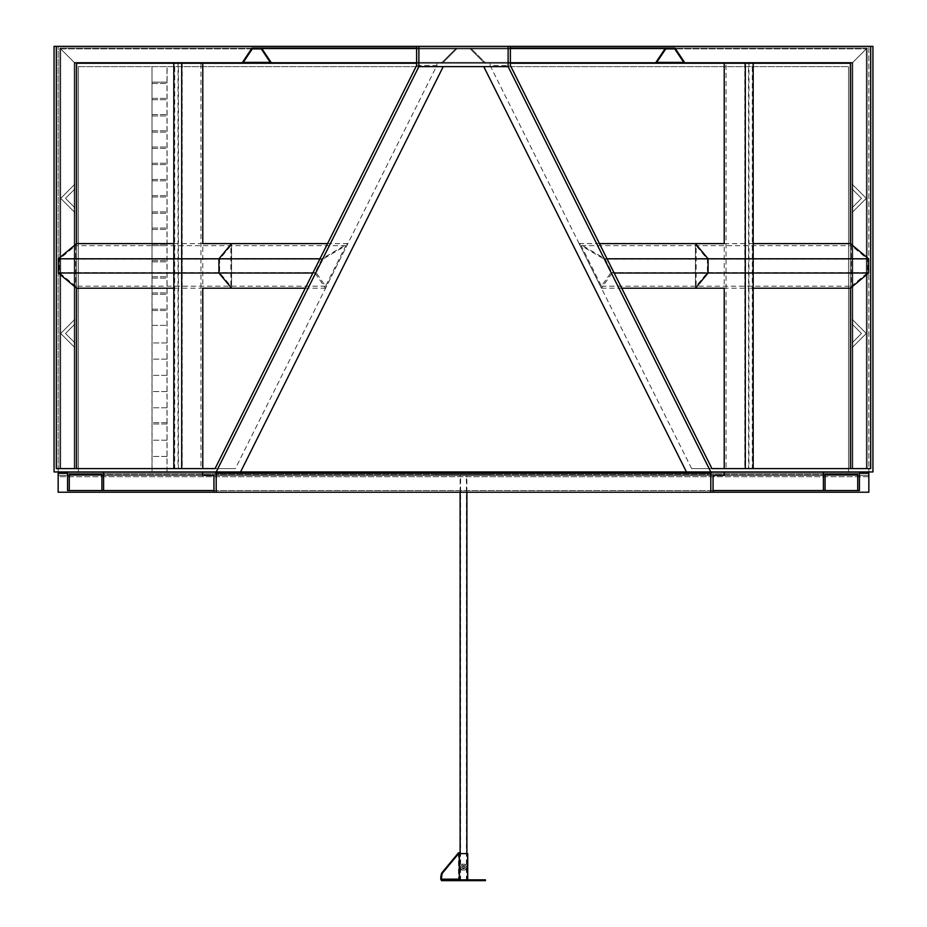 <?xml version="1.0" encoding="UTF-8"?>
<svg xmlns="http://www.w3.org/2000/svg" width="927" height="927" viewBox="0 0 927 927"><rect width="100%" height="100%" fill="white"/><g stroke="black" fill="none" stroke-linecap="round" stroke-linejoin="round"><path stroke-width="0.7" stroke-dasharray="4.63 3.48" d="M744.787 468.587L726.05 468.587L744.787 468.587L744.787 63.245L752.284 63.245L752.284 468.587M744.787 63.245L726.05 63.245L752.284 63.245L726.05 63.245L726.05 468.587M752.284 63.245L748.541 63.245L748.541 468.587M753.188 468.587L724.219 468.587M748.97 63.245L724.219 63.245L753.188 63.245L748.97 63.245L748.97 468.587M753.188 243.604L724.219 243.604L724.219 288.216L753.188 288.216M604.161 259.154L610.916 272.665L601.438 286.176L581.171 245.643L604.161 259.154L707.382 259.154L696.142 245.643L696.142 286.176L707.382 272.665L707.382 259.154L696.142 245.643L696.142 286.176L707.382 272.665L707.382 259.154L867.637 259.154L867.637 272.665L851.403 286.176L851.403 245.643L867.637 259.154M610.916 272.665L867.637 272.665M601.438 286.176L851.403 286.176M581.171 245.643L851.403 245.643M850.383 288.216L850.383 243.604L850.383 288.216M695.435 243.604L695.435 288.216L695.435 243.604M605.007 258.807L612.11 273.013L601.438 288.216L579.132 243.604L605.007 258.807L607.034 258.807M612.11 273.013L614.137 273.013M579.132 243.604L599.433 243.604M601.438 288.216L621.739 288.216M850.383 63.245L441.194 63.245L456.397 48.042L441.194 63.245L76.617 63.245M178.03 63.245L202.781 63.245L178.03 63.245L178.03 468.587L202.781 468.587L173.812 468.587L202.781 468.587M416.617 63.245L510.383 63.245M470.603 48.042L456.397 48.042L470.603 48.042L485.806 63.245L470.603 48.042M850.383 468.587L870.685 468.587M416.617 46.35L510.383 46.35L416.617 46.35M56.315 468.587L76.617 468.587M76.617 288.216L76.617 243.604L76.617 288.216M416.617 65.493L436.918 65.493L235.377 468.587L215.076 468.587L235.377 468.587M691.623 468.587L711.924 468.587L691.623 468.587L490.082 65.493L510.383 65.493M436.918 65.493L436.918 63.245M490.082 63.245L490.082 65.493M54.067 46.35L872.933 46.35M54.067 471.959L215.307 471.959M711.693 471.959L872.933 471.959M848.576 471.959L848.576 66.617L848.576 471.959L868.842 471.959L848.576 471.959L848.576 66.617L78.424 66.617L483.767 66.617M78.424 471.959L78.424 66.617L78.424 471.959L58.158 471.959L78.424 471.959L78.424 66.617L443.233 66.617M470.256 48.888L456.744 48.888L443.233 62.399L483.767 62.399L470.256 48.888L456.744 48.888L443.233 62.399L483.767 62.399L470.256 48.888M252.26 48.888L674.74 48.888M261.275 48.888L665.725 48.888M270.278 62.399L656.722 62.399M243.256 62.399L683.744 62.399M252.028 48.042L674.972 48.042M241.901 63.245L685.099 63.245M271.634 63.245L655.366 63.245M416.617 48.042L510.383 48.042M182.213 468.587L200.95 468.587L182.213 468.587L182.213 63.245L174.716 63.245L174.716 468.587M182.213 63.245L200.95 63.245L182.213 63.245L200.95 63.245L200.95 468.587M174.716 63.245L178.459 63.245L178.459 468.587M173.812 468.587L178.03 468.587M173.812 243.604L202.781 243.604L202.781 288.216L173.812 288.216M322.839 259.154L316.084 272.665L325.562 286.176L345.829 245.643L322.839 259.154L219.618 259.154L230.858 245.643L230.858 286.176L219.618 272.665L219.618 259.154L230.858 245.643L230.858 286.176L219.618 272.665L219.618 259.154L59.363 259.154L59.363 272.665L75.597 286.176L75.597 245.643L59.363 259.154M316.084 272.665L59.363 272.665M325.562 286.176L75.597 286.176M345.829 245.643L75.597 245.643M231.565 243.604L231.565 288.216L231.565 243.604M321.993 258.807L314.89 273.013L325.562 288.216L347.868 243.604L321.993 258.807L319.966 258.807M314.89 273.013L312.863 273.013M347.868 243.604L327.567 243.604M325.562 288.216L305.261 288.216M213.952 492.225L713.048 492.225L213.952 492.225M202.689 471.959L724.311 471.959M202.689 475.342L724.311 475.342M213.048 475.342L713.952 475.342M748.541 63.245L726.05 63.245M178.459 63.245L200.95 63.245M868.842 46.35L58.158 46.35L868.842 46.35L58.158 46.35L868.842 46.35L868.842 471.959L868.842 46.35M868.842 471.959L58.158 471.959L58.158 46.35L58.158 471.959L868.842 471.959L868.842 492.225L868.842 471.959L58.158 471.959L868.842 471.959L58.158 471.959L58.158 492.225L868.842 492.225L58.158 492.225L868.842 492.225L58.158 492.225L58.158 471.959L58.158 475.342L868.842 475.342L58.158 475.342L868.842 475.342L58.158 475.342L58.158 492.225L58.158 471.959L868.842 471.959L868.842 492.225L868.842 471.959L868.842 492.225L868.842 471.959L868.842 492.225L58.158 492.225L868.842 492.225L58.158 492.225L868.842 492.225L868.842 471.959L58.158 471.959L868.842 471.959L58.158 471.959L58.158 475.342L868.842 475.342L58.158 475.342L868.842 475.342L58.158 475.342L58.158 492.225L868.842 492.225L868.842 476.687L58.158 476.687L58.158 471.959L868.842 471.959L868.842 476.687L58.158 476.687L58.158 492.225L58.158 476.687L868.842 476.687M78.424 66.617L848.576 66.617M58.158 468.587L75.041 468.587L58.158 468.587M868.842 468.587L851.959 468.587L868.842 468.587M851.959 468.587L851.959 63.245L75.041 63.245L851.959 63.245L851.959 468.587L851.959 63.245L867.151 48.042L867.151 468.587L851.959 468.587L867.151 468.587L867.151 48.042L867.151 468.587L851.959 468.587L851.959 63.245L851.959 468.587L851.959 63.245L867.151 48.042L851.959 63.245L851.959 468.587L867.151 468.587L867.151 48.042L851.959 63.245L867.151 48.042L867.151 468.587L851.959 468.587L867.151 468.587L867.151 48.042L851.959 63.245L851.959 468.587M75.041 468.587L75.041 63.245L75.041 468.587L75.041 63.245L75.041 468.587L59.849 468.587L75.041 468.587L75.041 63.245L59.849 48.042L59.849 468.587L59.849 48.042L59.849 468.587L59.849 48.042L75.041 63.245L851.959 63.245L867.151 48.042L851.959 63.245L867.151 48.042L851.959 63.245L867.151 48.042L851.959 63.245L75.041 63.245L59.849 48.042L867.151 48.042L59.849 48.042L75.041 63.245L59.849 48.042L75.041 63.245L851.959 63.245L75.041 63.245L59.849 48.042L867.151 48.042L59.849 48.042L75.041 63.245L75.041 468.587L59.849 468.587L75.041 468.587L75.041 63.245L75.041 468.587L59.849 468.587L75.041 468.587M866.316 48.888L866.316 468.587L852.805 468.587L866.316 468.587L866.316 48.888L866.316 468.587L866.316 48.888L852.805 62.399L852.805 468.587L852.805 62.399L852.805 468.587L866.316 468.587L852.805 468.587L852.805 62.399L866.316 48.888L852.805 62.399L866.316 48.888L866.316 468.587L852.805 468.587L866.316 468.587L866.316 48.888L852.805 62.399L852.805 468.587L852.805 62.399L866.316 48.888L852.805 62.399L866.316 48.888L852.805 62.399L866.316 48.888L852.805 62.399L866.316 48.888L60.684 48.888L60.684 468.587L74.195 468.587L60.684 468.587L74.195 468.587L60.684 468.587L60.684 48.888L60.684 468.587L60.684 48.888L74.195 62.399L74.195 468.587L74.195 62.399L60.684 48.888L74.195 62.399L74.195 468.587L74.195 62.399L60.684 48.888L866.316 48.888L60.684 48.888L74.195 62.399L852.805 62.399L74.195 62.399L60.684 48.888L74.195 62.399L60.684 48.888L866.316 48.888L60.684 48.888L60.684 468.587L74.195 468.587L60.684 468.587L60.684 48.888L74.195 62.399L852.805 62.399L74.195 62.399L74.195 468.587L74.195 62.399L60.684 48.888L74.195 62.399L60.684 48.888L866.316 48.888M59.849 48.042L59.849 468.587L59.849 48.042L75.041 63.245L59.849 48.042L867.151 48.042L59.849 48.042L75.041 63.245L851.959 63.245L75.041 63.245L59.849 48.042M74.195 62.399L852.805 62.399L74.195 62.399M58.158 471.959L58.158 475.342L868.842 475.342L58.158 475.342L58.158 476.687M58.158 473.315L58.158 492.225L58.158 473.315L868.842 473.315L58.158 473.315M75.041 343.025L75.041 347.799L60.718 333.465L75.041 319.143L75.041 323.917L65.493 333.465L75.041 343.025L75.041 347.799L60.718 333.465L75.041 319.143L75.041 323.917L65.493 333.465L75.041 343.025L75.041 347.799L60.718 333.465L75.041 319.143L75.041 323.917L65.493 333.465L75.041 343.025L75.041 347.799L60.718 333.465L75.041 319.143L75.041 323.917L65.493 333.465L75.041 343.025L75.041 347.799L60.718 333.465L75.041 319.143L75.041 323.917L65.493 333.465L75.041 343.025L75.041 347.799L60.718 333.465L75.041 319.143L75.041 323.917L65.493 333.465L75.041 343.025L75.041 347.799L60.718 333.465L75.041 319.143L75.041 323.917L65.493 333.465L75.041 343.025L75.041 347.799L60.718 333.465L75.041 319.143L75.041 323.917L65.493 333.465L75.041 343.025M75.041 207.903L75.041 212.689L60.718 198.355L75.041 184.021L75.041 188.795L65.493 198.355L75.041 207.903L75.041 212.689L60.718 198.355L75.041 184.021L75.041 188.795L65.493 198.355L75.041 207.903L75.041 212.689L60.718 198.355L75.041 184.021L75.041 188.795L65.493 198.355L75.041 207.903L75.041 212.689L60.718 198.355L75.041 184.021L75.041 188.795L65.493 198.355L75.041 207.903L75.041 212.689L60.718 198.355L75.041 184.021L75.041 188.795L65.493 198.355L75.041 207.903L75.041 212.689L60.718 198.355L75.041 184.021L75.041 188.795L65.493 198.355L75.041 207.903L75.041 212.689L60.718 198.355L75.041 184.021L75.041 188.795L65.493 198.355L75.041 207.903L75.041 212.689L60.718 198.355L75.041 184.021L75.041 188.795L65.493 198.355L75.041 207.903M851.959 343.025L851.959 347.799L866.281 333.465L851.959 319.143L851.959 323.917L861.507 333.465L851.959 343.025L851.959 347.799L866.281 333.465L851.959 319.143L851.959 323.917L861.507 333.465L851.959 343.025L851.959 347.799L866.281 333.465L851.959 319.143L851.959 323.917L861.507 333.465L851.959 343.025L851.959 347.799L866.281 333.465L851.959 319.143L851.959 323.917L861.507 333.465L851.959 343.025L851.959 347.799L866.281 333.465L851.959 319.143L851.959 323.917L861.507 333.465L851.959 343.025L851.959 347.799L866.281 333.465L851.959 319.143L851.959 323.917L861.507 333.465L851.959 343.025L851.959 347.799L866.281 333.465L851.959 319.143L851.959 323.917L861.507 333.465L851.959 343.025L851.959 347.799L866.281 333.465L851.959 319.143L851.959 323.917L861.507 333.465L851.959 343.025M851.959 207.903L851.959 212.689L866.281 198.355L851.959 184.021L851.959 188.795L861.507 198.355L851.959 207.903L851.959 212.689L866.281 198.355L851.959 184.021L851.959 188.795L861.507 198.355L851.959 207.903L851.959 212.689L866.281 198.355L851.959 184.021L851.959 188.795L861.507 198.355L851.959 207.903L851.959 212.689L866.281 198.355L851.959 184.021L851.959 188.795L861.507 198.355L851.959 207.903L851.959 212.689L866.281 198.355L851.959 184.021L851.959 188.795L861.507 198.355L851.959 207.903L851.959 212.689L866.281 198.355L851.959 184.021L851.959 188.795L861.507 198.355L851.959 207.903L851.959 212.689L866.281 198.355L851.959 184.021L851.959 188.795L861.507 198.355L851.959 207.903L851.959 212.689L866.281 198.355L851.959 184.021L851.959 188.795L861.507 198.355L851.959 207.903M490.522 474.497L436.478 474.497L490.522 474.497L490.522 475.308L436.478 475.308L436.478 474.497L436.478 475.308L490.522 475.308L490.522 474.497M465.064 475.308L460.592 475.308L465.064 475.308M465.064 880.65L460.592 880.65L465.064 880.65M461.681 880.65L466.884 880.65L461.681 880.65M461.681 475.308L466.884 475.308L461.681 475.308M458.494 852.817L458.494 879.167L459.572 880.65L485.458 880.65L485.458 879.839L467.718 879.839L467.718 880.65L459.746 880.65L467.718 880.65L467.718 879.839L441.542 880.65L441.542 879.839L459.572 879.839M471.947 879.839L471.947 880.65M455.053 879.839L455.053 880.65M463.5 868.831L463.5 865.447L463.5 868.831A1.692 1.692 0 0 0 465.192 867.139A1.692 1.692 0 0 0 463.5 865.447A1.692 1.692 0 0 0 461.808 867.139A1.692 1.692 0 0 0 463.5 868.831A1.692 1.692 0 0 0 465.192 867.139A1.692 1.692 0 0 0 463.5 865.447A1.692 1.692 0 0 0 461.808 867.139A1.692 1.692 0 0 0 463.5 868.831A1.692 1.692 0 0 0 465.192 867.139A1.692 1.692 0 0 0 463.5 865.447A1.692 1.692 0 0 0 461.808 867.139A1.692 1.692 0 0 0 463.5 868.831M459.282 853.628L467.718 853.628M463.5 880.65L459.282 880.65L463.5 880.65M463.5 853.628L467.254 853.628L463.5 853.628M463.5 868.495A1.356 1.356 0 0 0 464.856 867.139A1.356 1.356 0 0 0 463.5 865.783A1.356 1.356 0 0 1 464.856 867.139A1.356 1.356 0 0 1 463.5 868.495A1.356 1.356 0 0 1 462.144 867.139A1.356 1.356 0 0 1 463.5 865.783A1.356 1.356 0 0 0 462.144 867.139A1.356 1.356 0 0 0 463.5 868.495M461.797 870.094L460.082 867.139L460.939 865.656A2.955 2.955 0 0 0 460.939 868.611L460.082 867.139L460.939 865.656A2.955 2.955 0 0 1 463.5 864.184L461.797 864.184L463.5 864.184A2.955 2.955 0 0 1 466.061 865.656L466.918 867.139L465.203 870.094L461.797 870.094L460.939 868.611A2.955 2.955 0 0 1 463.5 864.184L465.203 864.184L463.5 864.184A2.955 2.955 0 0 1 466.061 865.656L466.918 867.139L465.203 870.094L461.797 870.094M465.203 864.184L466.061 865.656A2.955 2.955 0 0 1 463.5 870.094A2.955 2.955 0 0 1 460.939 868.611A2.955 2.955 0 0 0 466.061 868.611A2.955 2.955 0 0 0 466.061 865.656L465.203 864.184M859.422 490.545L67.578 490.545M825.076 490.545L101.924 490.545L825.076 490.545M859.422 471.959L67.578 471.959M823.396 471.959L103.604 471.959M713.048 490.545L213.952 490.545M825.076 474.497L101.924 474.497L825.076 474.497M166.987 471.959L152.074 471.959L151.993 66.617L166.987 66.617L166.987 471.959L151.993 471.959L151.993 66.617M152.109 66.617L167.103 66.617L167.103 82.155L152.074 82.155L167.103 82.155L167.069 471.959M152.074 83.511L167.103 83.511L152.074 83.511M152.074 98.366L167.103 98.366L152.074 98.366M152.074 99.722L167.103 99.722L152.074 99.722M152.074 114.577L167.103 114.577L152.074 114.577M152.074 115.933L167.103 115.933L152.074 115.933M152.074 130.8L167.103 130.8L152.074 130.8M152.074 132.144L167.103 132.144L152.074 132.144M152.074 147.011L167.103 147.011L152.074 147.011M152.074 148.366L167.103 148.366L152.074 148.366M152.074 163.222L167.103 163.222L152.074 163.222M152.074 164.577L167.103 164.577L152.074 164.577M152.074 179.432L167.103 179.432L152.074 179.432M152.074 180.788L167.103 180.788L152.074 180.788M152.074 195.655L167.103 195.655L152.074 195.655M152.074 196.999L167.103 196.999L152.074 196.999M152.074 211.866L167.103 211.866L152.074 211.866M152.074 213.222L167.103 213.222L152.074 213.222M152.074 228.077L167.103 228.077L152.074 228.077M152.074 229.432L167.103 229.432L152.074 229.432M152.074 244.288L167.103 244.288L152.074 244.288M152.074 245.643L167.103 245.643L152.074 245.643M152.074 260.51L167.103 260.51L152.074 260.51M152.074 261.854L167.103 261.854L152.074 261.854M152.074 276.721L167.103 276.721L152.074 276.721M152.074 278.077L167.103 278.077L152.074 278.077M152.074 292.932L167.103 292.932L152.074 292.932M152.074 294.288L167.103 294.288L152.074 294.288M152.074 309.143L167.103 309.143L152.074 309.143M152.074 310.499L167.103 310.499L152.074 310.499M152.074 325.365L167.103 325.365L152.074 325.365M167.069 456.42L152.109 456.42L167.069 456.42M167.069 440.209L152.109 440.209L167.069 440.209M167.069 423.998L152.109 423.998L167.069 423.998M167.069 422.642L152.109 422.642L167.069 422.642M167.069 407.787L152.109 407.787L167.069 407.787M167.069 391.565L152.109 391.565L167.069 391.565M167.069 375.354L152.109 375.354L167.069 375.354M167.069 359.143L152.109 359.143L167.069 359.143M167.069 342.932L152.109 342.932L167.069 342.932M213.952 476.687L713.048 476.687M67.578 473.315L859.422 473.315M459.282 879.167L440.765 879.167M466.408 880.65L466.408 475.308M460.116 880.65L460.116 853.628M460.116 492.225L460.116 475.308M466.884 880.65L466.884 853.628M466.884 492.225L466.884 475.308M460.592 880.65L460.592 475.308M459.746 853.628L459.746 880.65M459.282 879.202L459.282 880.65M467.254 853.628L467.254 880.65"/><path stroke-width="1.39" d="M510.383 63.245L753.188 63.245L753.188 468.587L850.383 468.587L850.383 288.216L753.188 288.216M724.219 63.245L724.219 243.604L695.435 243.604L708.077 258.807L868.657 258.807L868.657 273.013L850.383 288.216M621.739 288.216L724.219 288.216L724.219 468.587L711.924 468.587L510.383 65.493L510.383 46.35L872.933 46.35L872.933 471.959L710.8 471.959L508.123 66.617L508.123 46.35L418.877 46.35L418.877 66.617L216.2 471.959L686.443 471.959L483.767 66.617L508.123 66.617M745.296 63.245L745.296 468.587M753.188 243.604L850.383 243.604L868.657 258.807M614.137 273.013L708.077 273.013L695.435 288.216L708.077 273.013L868.657 273.013M607.034 258.807L708.077 258.807L708.077 273.013L708.077 258.807L695.435 243.604L599.433 243.604M173.812 243.604L76.617 243.604L76.617 63.245L173.812 63.245L173.812 468.587L76.617 468.587L76.617 288.216L173.812 288.216M305.261 288.216L231.565 288.216L218.923 273.013L218.923 258.807L231.565 243.604L202.781 243.604L202.781 63.245L416.617 63.245M753.188 63.245L850.383 63.245L850.383 243.604M711.924 468.587L870.685 468.587L870.685 46.35M416.617 46.35L416.617 65.493L215.076 468.587L56.315 468.587L56.315 46.35L418.877 46.35M312.863 273.013L218.923 273.013L231.565 288.216L202.781 288.216L202.781 468.587L215.076 468.587M686.443 471.959L710.8 471.959M216.2 471.959L54.067 471.959L54.067 46.35L56.315 46.35M510.383 46.35L508.123 46.35M418.877 66.617L443.233 66.617L240.556 471.959M443.233 66.617L483.767 66.617M665.725 48.888L674.74 48.888L683.744 62.399L656.722 62.399L665.725 48.888L674.74 48.888L683.744 62.399L656.722 62.399L665.725 48.888M261.275 48.888L252.26 48.888L243.256 62.399L270.278 62.399L261.275 48.888L252.26 48.888L243.256 62.399L270.278 62.399L261.275 48.888M674.972 48.042L685.099 63.245L655.366 63.245L665.493 48.042L674.972 48.042M261.507 48.042L252.028 48.042L241.901 63.245L271.634 63.245L261.507 48.042L416.617 48.042M510.383 48.042L665.493 48.042M202.781 63.245L181.704 63.245L181.704 468.587M181.704 63.245L173.812 63.245M58.343 273.013L218.923 273.013L218.923 258.807L58.343 258.807L58.343 273.013L76.617 288.216M76.617 243.604L58.343 258.807M319.966 258.807L218.923 258.807L231.565 243.604L327.567 243.604M713.048 492.225L710.8 492.225L710.8 473.315L711.693 471.959L724.311 471.959L724.311 475.342L713.952 475.342L713.048 476.687L713.048 492.225L868.842 492.225L868.842 471.959M216.2 492.225L216.2 473.315L215.307 471.959L202.689 471.959L202.689 475.342L213.048 475.342L213.952 476.687L213.952 492.225L710.8 492.225M58.158 471.959L58.158 492.225L213.952 492.225M441.97 872.701L442.758 872.701L459.282 852.817L458.494 852.817L441.97 872.701A6.756 1.715 90 0 0 440.765 879.167L441.542 880.65L441.542 879.167L440.765 879.167M442.758 872.701A6.756 1.715 90 0 0 441.542 879.167L459.282 879.167L459.572 879.839M459.282 852.817L459.282 879.167M471.947 880.65L471.947 879.839L485.458 879.839L485.458 880.65L441.542 880.65M471.947 879.839L455.053 879.839L455.053 880.65M455.053 879.839L441.542 879.839M467.718 879.839L467.718 853.628L459.282 853.628L459.282 879.202M213.952 490.545L103.604 490.545L103.604 471.959L67.578 471.959L67.578 490.545L69.27 490.545L69.27 474.497L101.924 474.497L101.924 490.545L69.27 490.545M857.73 490.545L825.076 490.545L825.076 474.497L857.73 474.497L857.73 490.545L859.422 490.545L859.422 471.959L823.396 471.959L823.396 490.545L713.048 490.545M101.924 490.545L103.604 490.545M823.396 490.545L825.076 490.545M857.73 474.497L825.076 474.497M101.924 474.497L69.27 474.497M216.2 473.315L710.8 473.315M58.158 473.315L67.578 473.315M859.422 473.315L868.842 473.315M460.116 853.628L460.116 492.225M466.884 853.628L466.884 492.225"/></g></svg>
